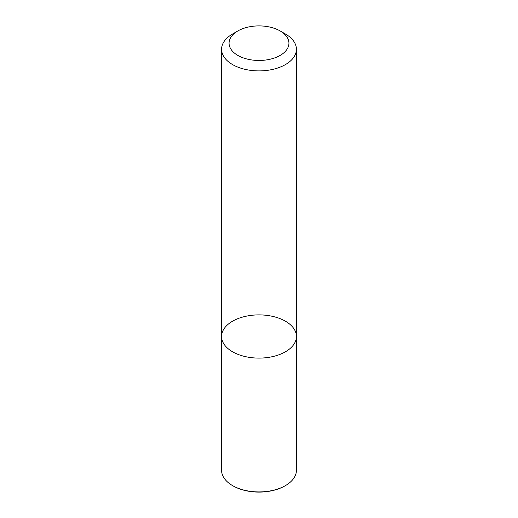 <?xml version="1.0" encoding="UTF-8"?>
<svg xmlns="http://www.w3.org/2000/svg" width="518" height="518" viewBox="0 0 518 518"><rect width="100%" height="100%" fill="white"/><g stroke="black" fill="none" stroke-linecap="round" stroke-linejoin="round"><path stroke-width="0.78" d="M285.463 485.593A37.419 21.607 180 0 1 232.543 485.593A37.419 21.607 180 0 1 232.537 485.593L233.068 485.897A36.674 21.173 180 0 0 284.932 485.897L285.463 485.593A37.419 21.607 180 0 0 296.419 470.318L296.419 336.493A37.419 21.607 180 0 1 273.323 356.455A37.419 21.607 180 0 1 232.543 351.767A37.419 21.607 180 0 1 221.581 336.493A37.419 21.607 180 0 1 259 314.892A37.419 21.607 180 0 1 296.419 336.493A37.419 21.607 180 0 1 273.323 356.455A37.419 21.607 180 0 1 232.543 351.767A37.419 21.607 180 0 1 221.581 336.493L221.581 49.294A37.419 21.607 -0 0 0 232.543 64.569A37.419 21.607 -0 0 0 273.323 69.257A37.419 21.607 -0 0 0 296.419 49.294A37.419 21.607 -0 0 0 285.463 34.02L280.167 30.963A29.934 17.282 -0 0 0 237.833 30.963A29.934 17.282 -0 0 0 237.833 55.407A29.934 17.282 -0 0 0 280.167 55.407A29.934 17.282 -0 0 0 280.167 30.963M232.537 485.593A37.419 21.607 180 0 1 221.581 470.318L221.581 336.493M237.833 30.963L232.537 34.02A37.419 21.607 -0 0 0 221.581 49.294M296.419 336.493L296.419 49.294"/></g></svg>
